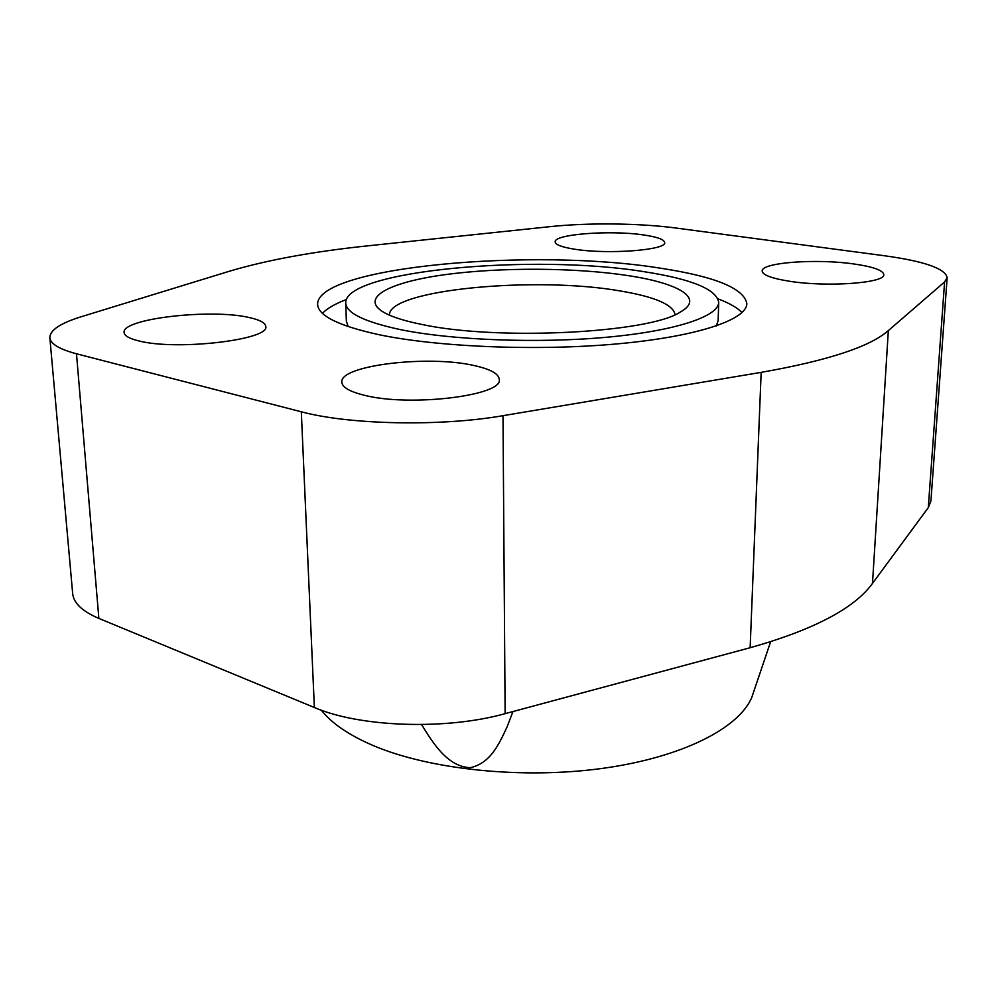 <?xml version="1.0" encoding="UTF-8"?>
<svg xmlns="http://www.w3.org/2000/svg" width="997" height="997" viewBox="0 0 997 997"><rect width="100%" height="100%" fill="white"/><g stroke="black" fill="none" stroke-linecap="round" stroke-linejoin="round"><path stroke-width="1.5" d="M512.957 711.546L507.199 726.601C499.323 743.45 490.86 763.091 470.459 767.653C447.404 767.142 432.324 741.955 421.581 724.57M753.894 691.17L751.863 697.177C739.213 728.047 682.235 757.421 602.437 768.388C522.727 779.367 429.944 769.659 373.489 745.681C349.087 735.238 331.702 723.411 321.346 710.2M389.441 315.152C387.983 289.604 536.012 275.895 620.595 291.024C655.191 296.869 673.336 304.746 675.044 314.653M629.107 275.77C679.381 283.46 704.779 298.477 680.278 312.061C649.483 332.973 497.59 340.912 421.93 324.461C404.819 321.022 392.232 317.058 384.194 312.584C358.87 298.203 388.656 282.375 444.288 274.761C500.033 267.071 575.88 267.458 629.107 275.77M574.883 249.25C562.034 247.231 555.454 244.776 555.167 241.885C553.796 234.22 610.127 229.946 643.277 234.906C657.073 236.887 664.201 239.43 664.675 242.545C666.906 250.073 608.058 254.646 574.883 249.25M138.396 340.8C129.211 338.519 124.451 335.777 124.114 332.562C121.198 318.641 211.264 308.434 249.25 317.545C259.818 319.85 265.302 322.791 265.738 326.368C270.735 339.715 176.133 351.006 138.396 340.8M789.587 281.266C771.666 278.412 762.531 274.998 762.169 271.022C761.172 262.498 816.518 258.46 854.142 264.006C873.21 266.772 883.08 270.299 883.778 274.599C885.573 283.036 827.336 287.335 789.587 281.266M363.718 395.099C349.511 391.534 342.208 387.222 341.821 382.187C339.391 365.313 428.461 354.832 474.198 365.563C490.312 369.102 498.674 373.688 499.26 379.334C503.697 395.622 409.293 407.25 363.718 395.099M348.24 326.605L346.37 321.271L345.722 303.001C346.258 313.021 364.428 321.881 400.208 329.571C451.965 340.214 537.919 343.566 606.861 337.235C675.941 330.917 718.663 316.336 718.712 302.353C716.519 289.392 692.105 279.247 645.47 271.919C535.152 253.487 344.164 270.324 345.722 303.001M660.974 268.28C715.46 276.643 744.086 288.432 746.84 303.636C746.765 319.663 697.75 336.562 617.554 343.853C537.52 351.181 437.72 347.093 378.673 334.631C338.506 325.795 318.155 315.713 317.607 304.384C316.734 266.473 534.417 247.543 660.974 268.28M718.064 298.888C729.318 303.1 737.294 307.662 742.005 312.597M322.467 313.332C327.166 308.385 335.129 303.786 346.37 299.536M718.712 302.353L718.139 320.623L716.295 325.969M944.595 281.927L888.339 330.605C870.132 346.707 827.734 360.627 761.16 372.367L502.999 415.687C440.313 426.654 349.374 424.784 301.306 411.786L76.482 353.785C59.346 349.224 50.473 343.865 49.85 337.709L72.669 593.539C73.591 603.073 82.327 611.36 98.865 618.414L314.367 707.509C360.179 727.324 445.933 730.24 505.13 713.653L750.143 647.726C813.689 629.78 854.466 608.344 872.487 583.419L928.294 507.61L930.924 500.943L947.15 277.677L944.595 281.927L928.294 507.61M49.85 337.709C49.875 330.181 60.368 323.19 81.318 316.71L229.273 271.271C267.096 260.005 313.519 251.493 368.541 245.761L550.145 226.643C587.918 222.593 639.625 223.154 675.978 228.039L884.813 255.805C924.568 261.314 945.343 268.604 947.15 277.677M502.999 415.687L505.13 713.653M301.306 411.786L314.367 707.509M761.16 372.367L750.143 647.726M888.339 330.605L872.487 583.419M76.482 353.785L98.865 618.414M751.863 697.177L770.619 641.769"/></g></svg>
